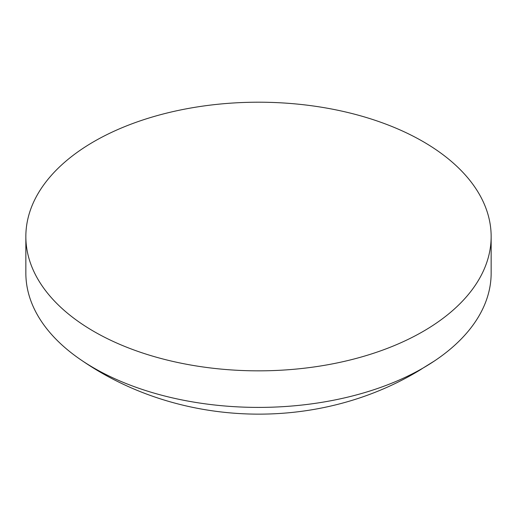 <?xml version="1.0" encoding="UTF-8"?>
<svg xmlns="http://www.w3.org/2000/svg" width="517" height="517" viewBox="0 0 517 517"><rect width="100%" height="100%" fill="white"/><g stroke="black" fill="none" stroke-linecap="round" stroke-linejoin="round"><path stroke-width="0.78" d="M491.15 236.528L491.15 273.086A232.65 134.317 180 0 1 434.597 360.866A232.65 134.317 180 0 1 423.009 368.065A232.65 134.317 180 0 1 93.991 368.065A232.65 134.317 180 0 1 82.403 360.866A232.65 134.317 180 0 1 25.85 273.086L25.85 236.528A232.65 134.317 180 0 1 169.466 112.428A232.65 134.317 180 0 1 423.009 141.548A232.65 134.317 180 0 1 491.15 236.528A232.65 134.317 180 0 1 347.534 360.62A232.65 134.317 180 0 1 93.991 331.507A232.65 134.317 180 0 1 25.85 236.528M82.403 360.866C179.955 427.637 315.273 432.031 416.896 371.878A316.792 182.902 -120 0 0 423.009 368.065M416.896 371.878L434.597 360.866"/></g></svg>
